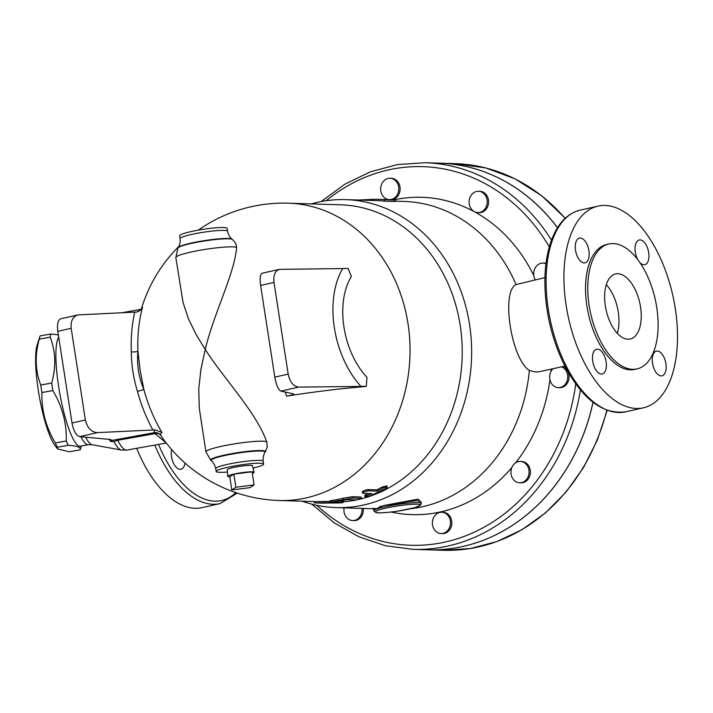<?xml version="1.0" encoding="UTF-8"?>
<svg xmlns="http://www.w3.org/2000/svg" width="713" height="713" viewBox="0 0 713 713"><rect width="100%" height="100%" fill="white"/><g stroke="black" fill="none" stroke-linecap="round" stroke-linejoin="round"><path stroke-width="1.07" d="M421.089 502.237L418.041 499.127L383.674 505.553L376.455 508.636L372.819 508.414L373.603 509.394L384.877 506.818C397.711 503.405 408.522 501.346 417.301 500.624L421.035 501.952M564.937 366.081L538.458 371.91L534.634 371.874L529.367 370.439A154.061 130.791 91.8 0 1 410.287 508.779M529.367 370.439C511.283 359.165 500.82 291.555 516.069 284.567L544.928 277.615M395.448 201.164L404.075 201.431A154.061 130.791 91.8 0 1 516.069 284.567M311.323 203.9A154.061 130.791 91.8 0 1 345.6 199.622A154.061 130.791 91.8 0 1 471.56 357.659A154.061 130.791 91.8 0 1 336.064 507.594A154.061 130.791 91.8 0 1 302.125 501.203M358.434 200.023L375.715 199.221L384.646 199.542L395.537 200.157L395.421 201.494L384.147 201.137A154.061 130.791 -88.2 0 0 375.671 200.549L345.6 199.622M80.908 436.739A56.024 10.9 79.9 0 0 88.403 444.716L80.248 446.169A56.024 10.9 -100.1 0 1 58.626 386.535A56.024 10.9 -100.1 0 1 58.724 337.249M81.407 445.964L80.195 449.716A63.359 12.335 -100.1 0 1 80.168 449.805C81.193 447.399 77.218 445.892 68.252 445.277A63.359 12.335 -100.1 0 1 66.264 440.973C66.79 423.29 62.325 406.49 52.86 390.59A63.359 12.335 -100.1 0 1 52.245 386.811A63.359 12.335 -100.1 0 1 51.693 383.05C56.193 366.874 55.694 351.589 50.195 337.196A63.359 12.335 -100.1 0 1 51.015 333.951L58.359 334.896M57.584 448.905L55.222 445.892A54.687 10.642 -100.1 0 1 38.297 390.314A54.687 10.642 -100.1 0 1 37.21 344.771L40.044 335.992A63.359 12.335 79.9 0 0 39.26 339.138C34.759 355.315 35.249 370.6 40.748 384.993A63.359 12.335 79.9 0 0 41.309 388.754A63.359 12.335 79.9 0 0 41.915 392.533C41.39 410.225 45.855 427.016 55.32 442.925A63.359 12.335 79.9 0 0 57.307 447.22L57.584 448.905L69.223 451.748L80.168 449.805M51.015 333.951L40.071 335.903A63.359 12.335 79.9 0 0 40.044 335.992M68.252 445.277L57.307 447.22M66.264 440.973L55.32 442.925M52.86 390.59L41.915 392.533M50.195 337.196L39.26 339.138M51.693 383.05L40.748 384.993M108.911 439.342L110.863 441.507L112.11 440.037M110.863 441.507L113.893 441.507L117.752 440.269L155.051 433.629A6.667 1.301 79.9 0 0 154.311 432.684L112.137 440.393L109.927 439.431L79.704 436.623L97.431 432.613C91.228 432.096 87.209 427.889 85.373 419.975L72.004 422.996C73.573 430.973 76.139 435.509 79.704 436.623M71.184 328.301C70.516 321.135 72.744 316.679 77.877 314.923L60.721 318.8C57.922 320.03 56.951 324.201 57.806 331.322L71.184 328.301L85.373 419.975M57.806 331.322L72.004 422.996M97.431 432.613L155.167 429.886L161.949 432.488A127.431 91.522 -105.6 0 1 143.874 389.574C138.67 377.355 136.682 364.53 137.921 351.099A4.002 0.873 -2.3 0 1 135.256 351.857A4.002 0.873 -2.3 0 1 131.317 351.83C131.433 365.083 133.465 378.255 137.431 391.339L143.874 389.574L140.131 370.154L137.921 351.099A127.431 91.522 -105.6 0 1 142.547 307.143L140.871 309.914L136.923 312.018L77.877 314.923M279.273 269.362L262.126 273.239C260.192 274.273 259.684 278.346 260.619 285.45L273.988 282.428C273.248 275.28 275.013 270.922 279.273 269.362L342.757 268.56A78.332 48.234 76.1 0 0 361.001 386.428L298.622 387.106C293.399 386.366 289.915 382.034 288.177 374.102L274.808 377.124C276.279 385.118 278.311 389.779 280.895 391.116L293.284 393.843C294.514 394.342 292.25 395.109 286.501 396.152A144.73 40.347 79.3 0 1 285.369 392.097M273.988 282.428L288.177 374.102M260.619 285.45L274.808 377.124M361.001 386.428L366.304 386.286L366.972 377.329A66.416 40.899 -103.9 0 1 351.366 276.484L348.051 268.418L342.757 268.56M286.501 396.152A136.076 15.445 171.2 0 1 365.065 386.571L366.304 386.286M178.847 246.431A148.723 148.723 0 0 0 141.379 308.872A134.329 15.24 -8.8 0 1 142.547 307.143M161.949 432.488A134.329 15.24 171.2 0 0 160.835 435.483L162.19 437.506A148.723 148.723 0 0 0 279.166 500.499L314.371 501.587L329.932 501.399M236.645 247.384A31.131 3.529 -8.8 0 0 202.973 249.755A31.131 3.529 -8.8 0 0 175.844 257.518L177.92 247.955A27.754 3.146 171.2 0 1 204.783 240.932A27.754 3.146 171.2 0 1 232.5 239.506L235.745 243.32L236.645 247.384C234.283 274.416 213.927 313.105 205.21 349.415C224.185 379.343 255.406 410.893 266.724 441.721L267.277 446.748L265.379 451.89A27.754 3.146 -8.8 0 0 237.563 452.684A27.754 3.146 -8.8 0 0 210.807 460.34L205.932 451.855A31.131 3.529 171.2 0 1 233.062 444.092A31.131 3.529 171.2 0 1 266.724 441.721M205.932 451.855L199.301 408.362L198.767 389.209L200.816 370.065L205.21 349.415L196.111 334.504L188.392 318.756L183.009 302.303L175.844 257.518M141.174 309.406L138.242 311.688M155.167 429.886A140.354 15.927 171.2 0 0 154.311 432.684A6.667 6.622 157.3 0 1 160.835 435.483A6.667 5.365 147.6 0 0 155.051 433.629L166.218 442.96M249.987 487.647L231.796 489.956L235.896 487.211L254.086 484.911L249.987 487.647M229.773 476.854L233.864 474.118A13.342 1.515 171.2 0 0 227.732 476.364A13.342 1.515 171.2 0 0 229.773 476.854L231.796 489.956M233.864 474.118L252.054 471.819A13.342 1.515 171.2 0 0 233.864 474.118L235.896 487.211M252.295 473.37A13.342 1.515 171.2 0 0 254.095 472.282A13.342 1.515 171.2 0 0 252.054 471.819L254.086 484.911M227.732 476.364L227.295 469.724A12.754 1.444 -8.8 0 1 233.16 467.576A12.754 1.444 -8.8 0 1 245.833 465.589A12.754 1.444 -8.8 0 1 252.5 465.821L254.095 472.282M395.537 200.157L375.715 199.221M384.147 201.137L384.262 199.809M384.574 200.879L384.646 199.542M323.051 503.057L338.122 502.977C342.971 502.71 344.165 502.513 341.705 502.398L314.299 502.923L314.371 501.587M343.265 502.469L341.705 502.398L341.598 501.07L343.158 501.141L343.265 502.469M323.042 503.146L314.326 502.923M340.092 501.123L341.598 501.07M363.077 493.334C362.596 492.469 364.37 491.631 368.398 490.82L377.204 491.097L384.36 487.407L387.311 487.175L385.956 488.414L370.002 495.954L367.043 496.756L365.216 496.444L371.883 493.61L362.828 493.316L362.168 491.908M362.694 492.086C362.186 491.221 363.951 490.392 367.961 489.599L376.767 489.867A148.723 126.263 -88.2 0 0 381.945 487.104L386.794 485.883L387.293 487.068M376.767 489.867L377.204 491.097M364.994 496.738L364.673 495.464L366.134 494.572A148.723 126.263 -88.2 0 0 368.799 493.512M331.447 500.526L331.572 501.845C329.076 502.362 330.253 502.398 335.092 501.952L347.65 499.626L355.751 499.875C359.887 499.456 361.741 498.931 361.313 498.298L352.507 498.022L329.985 502.193L329.887 500.865L331.447 500.526A148.723 126.263 -88.2 0 0 343.185 498.191L352.231 496.738L361.036 497.006L361.83 498.449L361.036 497.006M470.01 197.412A10.668 9.055 91.8 0 1 478.512 191.28A10.668 9.055 91.8 0 1 487.237 202.225A10.668 9.055 91.8 0 1 477.844 212.608A10.668 9.055 91.8 0 1 470.01 197.412M478.512 191.28L479.849 191.316A10.668 9.055 91.8 0 1 488.574 202.26A10.668 9.055 91.8 0 1 479.189 212.652L477.844 212.608M535.205 279.808A10.668 9.055 91.8 0 1 538.422 264.416A10.668 9.055 91.8 0 1 543.048 263.088A10.668 9.055 91.8 0 1 545.962 263.757M543.048 263.088L544.384 263.133A10.668 9.055 91.8 0 1 546.006 263.355M561.63 366.83A10.668 9.055 91.8 0 1 567.601 378.79A10.668 9.055 91.8 0 1 558.359 387.622A10.668 9.055 91.8 0 1 550.106 380.484A10.668 9.055 91.8 0 1 552.923 368.799M562.361 366.66A10.668 9.055 91.8 0 1 567.423 370.742M567.789 371.402A10.668 9.055 91.8 0 1 567.833 382.32A10.668 9.055 91.8 0 1 559.696 387.667L558.359 387.622M526.265 464.332A10.668 9.055 91.8 0 1 528.351 476.168A10.668 9.055 91.8 0 1 519.67 482.79A10.668 9.055 91.8 0 1 510.954 471.846A10.668 9.055 91.8 0 1 520.338 461.454A10.668 9.055 91.8 0 1 526.265 464.332M520.338 461.454L521.675 461.498A10.668 9.055 91.8 0 1 527.602 464.377A10.668 9.055 91.8 0 1 529.688 476.213A10.668 9.055 91.8 0 1 521.016 482.826L519.67 482.79M450.349 520.882A10.668 9.055 91.8 0 1 441.097 533.565A10.668 9.055 91.8 0 1 432.372 522.62A10.668 9.055 91.8 0 1 441.757 512.237A10.668 9.055 91.8 0 1 450.349 520.882M441.757 512.237L443.103 512.282A10.668 9.055 91.8 0 1 451.685 520.927A10.668 9.055 91.8 0 1 442.443 533.609L441.097 533.565M361.963 508.396A10.668 9.055 91.8 0 1 361.152 514.43A10.668 9.055 91.8 0 1 352.65 520.57A10.668 9.055 91.8 0 1 344.112 507.843M363.3 508.44A10.668 9.055 91.8 0 1 362.489 514.474A10.668 9.055 91.8 0 1 353.996 520.615L352.65 520.57M380.047 507.879A10.668 9.055 -88.2 0 0 379.655 506.444M393.496 199.961A158.732 134.757 91.8 0 1 533.752 275.441M390.064 178.277L391.401 178.321A10.668 9.055 91.8 0 1 400.127 189.266A10.668 9.055 91.8 0 1 390.742 199.649L389.405 199.613A10.668 9.055 91.8 0 1 380.813 190.959A10.668 9.055 91.8 0 1 390.064 178.277A10.668 9.055 91.8 0 1 398.79 189.221A10.668 9.055 91.8 0 1 389.405 199.613M380.858 506.177A12.005 10.196 91.8 0 1 381.232 507.62M311.786 504.144L334.201 522.834L359.031 536.844L385.564 545.766L413.05 549.349L427.845 549.803A193.41 164.204 -88.2 0 0 592.984 402.292M557.495 227.768A193.41 164.204 -88.2 0 0 439.814 163.17L425.019 162.716A193.41 164.204 -88.2 0 1 551.505 240.147M427.88 549.803A193.41 164.204 -88.2 0 0 427.916 549.803A193.41 164.204 -88.2 0 0 593.038 402.337M557.53 227.714A193.41 164.204 -88.2 0 0 439.885 163.17A193.41 164.204 -88.2 0 0 439.85 163.17M180.122 238.597A24.01 2.727 171.2 0 1 203.437 232.233A24.01 2.727 171.2 0 1 227.581 231.253L227.135 228.383A24.01 2.727 171.2 0 0 214.675 227.902A24.01 2.727 171.2 0 0 190.727 231.663A24.01 2.727 171.2 0 0 179.676 235.727L180.122 238.597C180.585 245.317 177.902 247.821 178.232 247.491A27.388 3.11 -8.8 0 1 204.72 240.566A27.388 3.11 -8.8 0 1 232.073 239.149A27.388 3.11 -8.8 0 1 232.224 239.336M253.053 468.076A24.01 2.727 171.2 0 0 263.623 464.118A24.01 2.727 171.2 0 0 251.163 463.637A24.01 2.727 171.2 0 0 227.215 467.398A24.01 2.727 171.2 0 0 216.173 471.462A24.01 2.727 171.2 0 0 227.447 472.033M551.113 369.209A158.732 134.757 91.8 0 1 550.899 371.598M549.946 379.869A158.732 134.757 91.8 0 1 515.651 462.817M511.916 467.407A158.732 134.757 91.8 0 1 391.089 512.032M279.166 500.499A148.723 126.263 91.8 0 0 409.966 355.751A148.723 126.263 91.8 0 0 288.364 203.187L340.547 204.8A148.723 126.263 91.8 0 1 461.801 339.611A148.723 126.263 91.8 0 1 361.366 498.806M357.16 499.786A148.723 126.263 91.8 0 1 343.211 501.827M601.353 374.049A12.674 6.542 -102.7 0 1 592.877 362.231A12.674 6.542 -102.7 0 1 596.621 349.245A12.674 6.542 -102.7 0 1 597.494 349.165A12.674 6.542 -102.7 0 1 605.97 360.983A12.674 6.542 -102.7 0 1 602.218 373.96A12.674 6.542 -102.7 0 1 601.353 374.049M656.762 307.508A64.027 33.048 77.3 0 0 608.813 244.015A64.027 33.048 77.3 0 0 590.712 313.756A64.027 33.048 77.3 0 0 637.065 368.906A64.027 33.048 77.3 0 0 656.762 307.508M640.55 307.009A33.351 17.21 -102.7 0 1 630.301 338.987A33.351 17.21 -102.7 0 1 606.157 310.262A33.351 17.21 -102.7 0 1 615.586 273.935A33.351 17.21 -102.7 0 1 640.55 307.009M608.813 244.015L606.585 244.514A64.027 33.048 77.3 0 0 588.483 314.255A64.027 33.048 77.3 0 0 634.837 369.414L637.065 368.906M675.309 308.658A103.376 53.35 77.3 0 0 597.904 206.137A103.376 53.35 77.3 0 0 568.671 318.738A103.376 53.35 77.3 0 0 643.518 407.791A103.376 53.35 77.3 0 0 675.309 308.658M575.525 250.272A12.674 6.542 -102.7 0 1 579.419 238.115A12.674 6.542 -102.7 0 1 588.911 250.682A12.674 6.542 -102.7 0 1 585.016 262.839A12.674 6.542 -102.7 0 1 575.525 250.272M665.897 363.666A12.674 6.542 -102.7 0 1 662.003 375.813A12.674 6.542 -102.7 0 1 652.511 363.247A12.674 6.542 -102.7 0 1 656.406 351.099A12.674 6.542 -102.7 0 1 665.897 363.666M638.046 260.058A12.674 6.542 -102.7 0 1 635.069 247.571A12.674 6.542 -102.7 0 1 639.205 239.969A12.674 6.542 -102.7 0 1 640.078 239.889A12.674 6.542 -102.7 0 1 648.545 251.698A12.674 6.542 -102.7 0 1 644.81 264.683A12.674 6.542 -102.7 0 1 643.928 264.773A12.674 6.542 -102.7 0 1 639.704 262.357M617.298 333.31A33.351 17.21 77.3 0 0 618.269 312.044A33.351 17.21 77.3 0 0 606.291 284.656M136.664 448.317A103.376 53.35 77.3 0 0 202.242 507.611L220.076 503.583L237.286 493.12M185.006 463.04A12.674 6.542 -102.7 0 1 181.004 469.243A12.674 6.542 -102.7 0 1 171.512 456.676A12.674 6.542 -102.7 0 1 171.628 449.538M439.885 163.17L455.384 163.651A193.41 164.204 91.8 0 1 565.106 218.356M606.808 410.242A193.41 164.204 91.8 0 1 443.415 550.284L470.5 548.502L497.014 541.524L522.219 529.545L545.445 512.905L566.06 492.059L583.51 467.559L597.334 440.09L607.164 410.367M421.062 502.05L421.294 503.538A24.01 2.727 171.2 0 0 408.825 503.057A24.01 2.727 171.2 0 0 384.877 506.818A24.01 2.727 171.2 0 0 373.835 510.882L373.603 509.394M385.786 508.146A22.673 2.576 -8.8 0 1 416.713 504.234A22.673 2.576 -8.8 0 1 409.743 508.886A22.673 2.576 -8.8 0 1 378.826 512.799A22.673 2.576 -8.8 0 1 385.786 508.146M113.893 441.507A67.218 13.084 79.9 0 0 121.397 450.037L126.905 450.055A68.029 13.235 -100.1 0 1 117.752 440.269A6.667 1.301 -100.1 0 0 117.012 439.324M121.397 450.037L92.137 444.716A56.826 11.06 -100.1 0 1 85.622 437.176M137.431 391.339A130.862 93.991 74.4 0 0 152.956 430.082M134.712 312.214A130.862 93.991 74.4 0 0 131.317 351.83M280.895 391.116L298.622 387.106M324.567 501.471L324.611 502.808M381.945 487.104L382.426 488.307M367.961 489.599L368.398 490.82M366.134 494.572L366.473 495.838M352.231 496.738L352.507 498.022M343.185 498.191L343.416 499.492M326.144 200.727A189.408 160.799 91.8 0 1 549.313 246.867M211.235 460.687C210.816 460.473 214.132 462.051 215.727 468.584A24.01 2.727 -8.8 0 1 226.77 464.52A24.01 2.727 -8.8 0 1 250.718 460.767A24.01 2.727 -8.8 0 1 263.177 461.24C262.723 454.529 265.405 452.015 265.076 452.354A27.388 3.11 171.2 0 0 237.634 453.138A27.388 3.11 171.2 0 0 211.235 460.687L210.807 460.34M575.739 383.897A189.408 160.799 91.8 0 1 316.715 505.294M413.05 549.349A193.41 164.204 -88.2 0 0 580.418 389.94M643.518 407.791L625.693 411.829A103.376 53.35 -102.7 0 1 550.846 322.775A103.376 53.35 -102.7 0 1 580.079 210.175L597.904 206.137M154.819 445.081A103.376 53.35 77.3 0 0 220.076 503.583M235.789 492.621A100.702 51.978 -102.7 0 1 158.527 444.422M455.384 163.651L485.74 167.938L514.831 178.749L541.639 195.71L565.266 218.214M336.064 507.594L373.309 508.752M421.294 503.538L420.438 505.357L414.663 507.665L398.344 511.043C383.594 513.217 377.186 513.012 375.983 512.576L373.835 510.882M288.364 203.187A148.723 148.723 0 0 0 198.267 230.147M140.862 309.923L141.379 308.872M141.219 309.308L121.54 312.82M166.281 443.04L126.905 450.055M427.916 549.803L443.415 550.284M232.5 239.506L232.073 239.149C232.483 239.372 229.167 237.794 227.581 231.253M177.92 247.955L178.232 247.491M265.076 452.354L265.379 451.89M215.727 468.584L216.173 471.462M263.177 461.24L263.623 464.118M321.153 201.565L344.682 184.302L370.323 171.851L397.364 164.587L425.019 162.716M92.137 444.716L88.403 444.716M625.693 411.829C601.799 414.806 580.801 398.032 562.682 361.5C551.229 336.634 545.285 310.503 544.866 283.097C544.794 266.002 547.201 251.181 552.094 238.614C558.395 222.795 567.717 213.312 580.079 210.175"/></g></svg>
